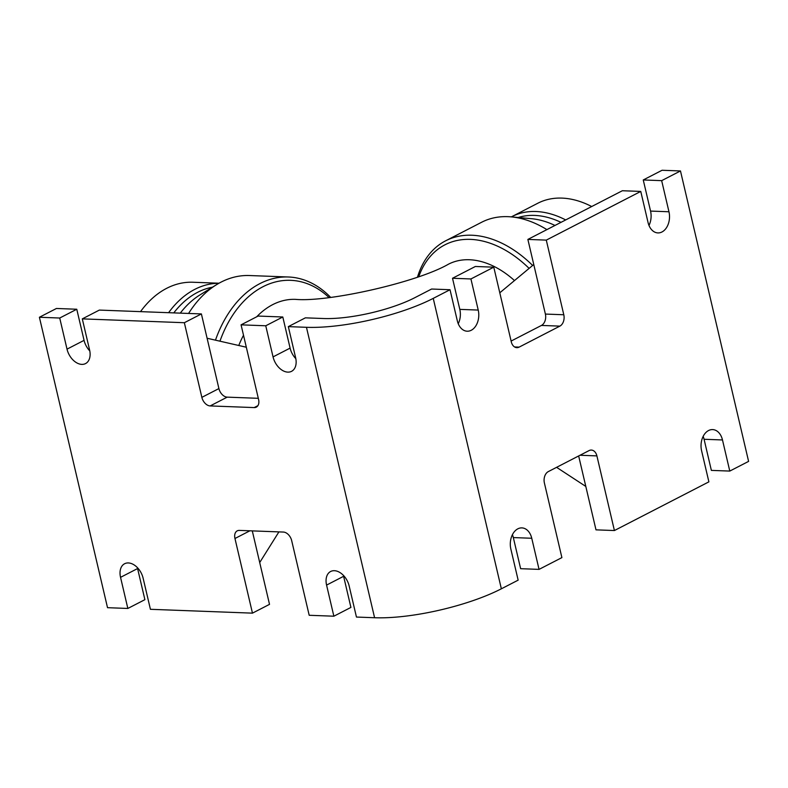 <?xml version="1.0" encoding="UTF-8"?>
<svg xmlns="http://www.w3.org/2000/svg" width="788" height="788" viewBox="0 0 788 788"><rect width="100%" height="100%" fill="white"/><g stroke="black" fill="none" stroke-linecap="round" stroke-linejoin="round"><path stroke-width="1.18" d="M458.242 323.73A15.77 11.002 92.2 0 0 459.808 309.379L452.509 278.262L470.929 278.952L493.781 267.171L511.284 341.825A8.875 6.196 92.2 0 0 516.83 347.656A8.875 6.196 92.2 0 0 519.125 347.124L514.594 346.956M493.781 267.171L475.361 266.482L452.509 278.262M559.874 326.124A8.875 6.196 92.2 0 0 563.794 314.757L545.385 314.067A8.875 6.196 -87.8 0 1 541.455 325.434L559.874 326.124L519.125 347.124M511.107 341.066L541.455 325.434M470.929 278.952L478.227 310.068A15.77 11.002 -87.8 0 1 467.185 331.216A15.77 11.002 -87.8 0 1 457.326 320.844L450.027 289.728L431.607 289.029L414.823 297.687A66.241 17.375 166.8 0 1 323.513 318.519L305.38 317.84L288.329 326.626L306.463 327.306A91.969 24.123 -13.2 0 0 433.242 298.376L450.027 289.728M545.385 314.067L527.871 239.424L546.291 240.113L563.794 314.757M648.987 225.427A15.77 11.002 92.2 0 0 650.553 211.076L643.254 179.959L661.664 180.649L668.963 211.765A15.77 11.002 -87.8 0 1 657.921 232.913A15.77 11.002 -87.8 0 1 648.061 222.541L640.762 191.425L622.353 190.735L527.871 239.424M661.664 180.649L680.477 170.957L662.068 170.267L643.254 179.959M546.291 240.113L640.762 191.425M580.007 455.257L596.9 455.897L614.413 530.541L708.885 481.852L701.586 450.736A15.77 11.002 -87.8 0 1 712.628 429.588A15.77 11.002 -87.8 0 1 722.488 439.96L729.786 471.076L711.367 470.387L704.078 439.271A15.77 11.002 92.2 0 0 703.152 436.385M614.413 530.541L595.994 529.851L578.658 455.956M343.43 575.378A15.77 10.51 -117.3 0 0 343.617 576.304L350.916 607.42L333.866 616.206L326.577 585.09A15.77 10.51 62.7 0 1 330.635 571.497A15.77 10.51 62.7 0 1 349.153 585.937L356.452 617.053L374.586 617.733A91.969 24.123 166.8 0 0 501.355 588.803L518.149 580.155L510.851 549.039A15.77 11.002 -87.8 0 1 521.892 527.891A15.77 11.002 -87.8 0 1 531.752 538.263L539.051 569.379L520.632 568.69L513.333 537.574A15.77 11.002 92.2 0 0 512.417 534.688M596.9 455.897A8.875 6.196 92.2 0 0 591.355 450.066A8.875 6.196 92.2 0 0 589.069 450.588L548.31 471.598A8.875 6.196 92.2 0 0 544.39 482.965L561.893 557.609L539.051 569.379M680.477 170.957L748.6 461.384L729.786 471.076M257.883 405.682L254.179 407.583A8.875 5.91 -117.3 0 0 256.297 407.14A8.875 5.91 -117.3 0 0 258.582 399.496L241.069 324.843L265.753 325.779L282.803 316.993L290.102 348.109A15.77 10.51 -117.3 0 0 295.825 358.668M254.179 407.583L210.16 405.928L227.21 397.142L258.306 398.314M227.21 397.142A8.875 5.91 62.7 0 1 218.906 388.573L201.856 397.359A8.875 5.91 -117.3 0 0 210.16 405.928M201.856 397.359L184.353 322.716L201.393 313.929L218.906 388.573M288.329 326.626L295.628 357.742A15.77 10.51 62.7 0 1 291.56 371.335A15.77 10.51 62.7 0 1 273.052 356.895L265.753 325.779M282.803 316.993L258.119 316.057L241.069 324.843M201.393 313.929L99.347 310.088L82.297 318.874L89.596 349.99A15.77 10.51 62.7 0 1 85.537 363.583A15.77 10.51 62.7 0 1 67.019 349.143L59.721 318.027L76.771 309.241L84.07 340.357A15.77 10.51 -117.3 0 0 89.793 350.916M82.297 318.874L184.353 322.716M76.771 309.241L56.45 308.472L39.4 317.259L59.721 318.027M39.4 317.259L107.523 607.686L127.843 608.454L120.544 577.338A15.77 10.51 62.7 0 1 124.602 563.745A15.77 10.51 62.7 0 1 143.121 578.185L150.419 609.301L252.465 613.143L234.962 538.5L249.904 530.797M333.866 616.206L309.191 615.28L291.678 540.627A8.875 5.91 -117.3 0 0 283.375 532.058L239.355 530.403A8.875 5.91 -117.3 0 0 237.247 530.846A8.875 5.91 -117.3 0 0 234.962 538.5M252.288 530.885L269.516 604.357L252.465 613.143M137.398 567.626A15.77 10.51 -117.3 0 0 137.595 568.552L144.893 599.668L127.843 608.454M499.789 292.801L533.762 264.522M585.809 486.442L556.594 467.333M238.764 345.499A88.325 61.631 -87.8 0 1 243.512 335.255M256.691 316.796A88.325 61.631 -87.8 0 1 295.461 299.361C328.281 302.375 416.99 282.38 448.431 264.207A88.325 58.873 62.7 0 1 514.485 280.558M246.319 347.222L207.106 338.249M259.705 562.543L278.913 531.89M529.112 268.383A107.168 71.432 -117.3 0 0 418.763 276.667M532.649 265.448A110.409 73.589 -117.3 0 0 445.634 240.813A110.409 73.589 -117.3 0 0 417.492 277.11M591.699 206.525A101.573 67.699 -117.3 0 0 537.8 203.245L511.796 216.651A101.573 67.699 -117.3 0 0 511.323 216.897M565.685 219.931A101.573 67.699 -117.3 0 0 511.796 216.651M560.987 222.354A98.53 65.67 -117.3 0 0 518.218 217.508M554.979 225.457A98.53 65.67 -117.3 0 0 531.447 218.69L511.087 216.867A110.409 73.589 -117.3 0 0 481.635 222.255L445.634 240.813M546.892 229.613A110.409 73.589 -117.3 0 0 511.087 216.867M329.029 297.559A107.168 74.781 92.2 0 0 219.951 341.194M330.625 297.362A110.409 77.037 92.2 0 0 288.388 276.992A110.409 77.037 92.2 0 0 215.469 340.17M218.995 283.227L192.863 282.242A101.573 70.881 92.2 0 0 140.52 311.634M218.926 283.266A101.573 70.881 92.2 0 0 168.612 312.688M212.445 287.196A98.53 68.753 92.2 0 0 173.784 312.885M288.388 276.992L249.501 275.534A110.409 77.037 92.2 0 0 216.454 284.724L200.034 294.87A98.53 68.753 92.2 0 0 180.275 313.131M216.454 284.724A110.409 77.037 92.2 0 0 188.588 313.447M459.808 309.379L478.227 310.068M650.553 211.076L668.963 211.765M513.333 537.574L531.752 538.263M704.078 439.271L722.488 439.96M501.355 588.803L433.242 298.376M290.102 348.109L273.052 356.895M84.07 340.357L67.019 349.143M374.586 617.733L306.463 327.306M343.617 576.304L326.577 585.09M137.595 568.552L120.544 577.338"/></g></svg>
